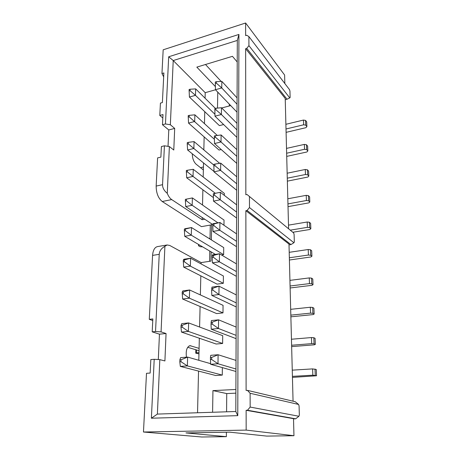 <?xml version="1.0" encoding="UTF-8"?>
<svg xmlns="http://www.w3.org/2000/svg" width="460" height="460" viewBox="0 0 460 460"><rect width="100%" height="100%" fill="white"/><g stroke="black" fill="none" stroke-linecap="round" stroke-linejoin="round"><path stroke-width="0.69" d="M288.592 228.781L285.217 98.463L245.651 48.703L245.847 194.735L247.037 194.499L293.641 232.944L294.101 234.381L294.325 241.989L293.923 242.736L249.475 207.552L249.441 196.472M284.832 83.53L284.613 75.032L245.617 23L245.634 35.592L246.715 35.253L248.889 36.576L289.524 89.66L289.95 91.091L290.133 97.497L289.76 97.905L248.923 45.666L248.889 36.576M293.06 401.2L288.989 244.064L245.864 210.697L246.106 390.431L247.434 390.367L250.113 393.277L298.569 404.443L295.199 401.706L247.434 390.367M246.157 430.1L293.957 435.718L293.514 418.669L246.129 410.291L246.157 430.1L143.468 432.015L201.773 437L226.36 436.661L185.972 432.923L229.781 432.17L266.794 436.097L293.957 435.718M164.898 246.301L167.141 244.973L157.395 246.612C154.606 247.371 153.002 250.297 152.576 255.398L159.229 254.322C159.476 250.97 161.368 248.296 164.898 246.301L161.063 331.89L166.06 333.529L164.91 360.95L159.821 359.622L157.377 414.08L235.808 411.499L237.308 40.428L238.924 34.437L168.676 56.787L165.462 123.959L162.483 124.746L162.989 114.574L159.792 115.443L160.431 103.103L162.38 102.551L163.875 72.95L161.954 73.537L163.674 76.872M205.488 64.498L221.156 81.426M161.954 73.537L163.179 49.806L245.617 23M237.308 40.428L173.224 60.553L205.212 92.684L215.51 89.786M215.366 86.578L196.822 67.125L232.455 56.327L237.222 61.991M226.36 436.661L226.4 432.228M226.579 411.803L226.745 393.576L212.945 390.615L212.595 412.263M235.899 389.476L212.945 390.615M226.745 393.576L235.882 393.145M221.726 107.979L230.696 105.593M217.758 92.126L217.499 108.094M229.287 105.967L229.304 104.144M167.141 244.973L169.769 245.467L201.141 262.585L210.967 261.113L211.14 251.879M211.358 239.901L211.657 223.836M168.676 56.787L173.224 60.553L170.349 124.752L174.691 128.409L173.782 150.029L169.372 146.562L167.273 193.355C164.059 190.693 162.489 187.801 162.558 184.684L156.153 186.076C156.233 193.119 158.257 198.266 162.236 201.514L201.445 226.642L211.634 224.831M235.808 411.499L237.774 415.65L238.924 34.437M157.377 414.08L151.386 418.215L237.774 415.65M204.757 219.242L202.17 219.713L171.695 199.588C169.947 198.392 168.475 196.311 167.273 193.355M210.283 225.072L210.013 239.062M209.783 251.079L209.587 261.32M205.212 92.684L205.079 98.204M204.757 111.665L204.47 123.636M204.154 136.902L203.837 149.891M203.527 162.932L203.188 177.002M202.883 189.802L202.521 205.011M202.222 217.545L202.17 219.713M201.141 262.585L201.106 263.919M200.824 275.851L200.364 294.917M200.088 306.504L199.594 327.025M199.329 338.232L198.8 360.289M198.542 371.082L197.541 412.758M222.358 367.609L222.272 375.101L215.694 375.504L180.331 366.396L179.808 361.796L179.871 359.858L180.625 357.633L187.623 357.092L187.358 365.901L222.272 375.101M181.487 332.085L188.387 331.418L182.137 327.141L182.2 325.272L188.646 322.926L222.72 335.673L222.628 343.471L216.16 344.022L181.487 332.085L180.981 327.255L181.044 325.387L181.769 323.639L188.646 322.926L188.387 331.418L222.628 343.471M182.603 299.011L189.388 298.178L183.252 293.825L183.316 292.019L189.635 289.99L223.06 305.342L222.979 312.892L216.608 313.582L182.603 299.011L182.177 292.169L182.879 290.864L189.635 289.99L189.388 298.178L222.979 312.892M183.678 267.105L190.348 266.116L184.328 261.694L184.385 259.957L190.584 258.215L223.393 276L223.313 283.302L217.045 284.125L183.678 267.105L183.27 260.13L183.942 259.244L190.584 258.215L190.348 266.116L223.313 283.302M215.395 254.386L184.719 236.302L184.328 229.212L184.972 228.712L191.504 227.545L223.715 247.589L223.635 254.662L221.547 254.978M212.773 224.578L185.719 206.552L185.345 199.352L192.395 197.921L224.026 220.064L223.968 225.25M193.252 169.291L187.387 170.269L187.335 171.833L193.039 176.416L193.252 169.291L224.33 193.395L224.308 195.35M221.231 149.54L219.029 150.052L188.537 123.09L188.197 115.638L189.227 115.362L189.175 116.828L214.371 139.254M223.617 124.539L219.391 125.609L189.411 97.048L189.089 89.522L190.101 89.234L190.055 90.649L195.471 95.341L214.929 114.264M186.449 357.184C185.667 350.704 186.84 346.863 189.968 345.661L199.088 348.369M203.36 169.947L196.046 164.134C193.643 161.77 192.383 158.32 192.28 153.778M165.462 123.959L170.349 124.752M169.372 146.562L164.415 145.803L162.558 184.684M159.229 254.322L155.532 331.51L161.063 331.89M159.821 359.622L154.203 359.306L151.386 418.215M164.415 145.803L161.402 146.55L160.873 157.13L157.607 157.912L156.153 186.076M152.576 255.398L149.281 319.326L152.846 318.935L152.202 331.844L155.532 331.51M245.864 210.697L247.072 210.473L249.475 207.552M245.651 48.703L246.744 48.369L248.923 45.666M154.203 359.306L150.828 359.565L150.155 373.06L146.498 373.301L143.468 432.015M246.129 410.291L247.474 410.251L250.165 407.065L250.113 393.277M152.766 320.539L149.281 319.326M162.483 124.746L168.78 129.944L174.691 128.409M168.78 129.944L168.032 146.355M159.792 115.443L162.817 117.99M166.06 333.529L159.459 334.173L158.303 359.536M152.202 331.844L159.459 334.173M187.686 347.288L199.03 350.727M237.078 97.882L221.846 81.391L221.755 87.946L237.049 104.224M237.021 112.177L215.452 89.723L215.309 81.989L216.361 81.684L216.338 83.128L221.755 87.946L215.452 89.723M221.846 81.391L216.361 81.684M215.28 83.432L216.338 83.128M215.366 108.382L195.661 88.889L195.471 95.341L189.411 97.048M195.661 88.889L190.101 89.234M190.055 90.649L189.037 90.942M236.975 123.355L221.484 107.738L221.392 114.517L236.946 129.898M236.917 137.402L214.987 116.184L214.837 108.525L215.907 108.238L215.884 109.727L221.392 114.517L214.987 116.184M221.484 107.738L215.907 108.238M214.808 110.009L215.884 109.727M217.31 135.453L194.885 114.822L194.683 121.486L188.537 123.09M194.885 114.822L189.227 115.362M189.175 116.828L188.146 117.099M236.871 149.644L221.116 134.97L221.018 141.979L236.842 156.406M236.814 163.421L214.504 143.543L214.348 135.959L215.435 135.688L215.412 137.23L221.018 141.979L214.504 143.543M221.116 134.97L215.435 135.688M214.32 137.494L215.412 137.23M213.992 171.448L187.628 149.994L187.226 144.129L187.277 142.617L188.324 142.358L188.272 143.871L213.831 165.071M219.656 163.317L194.08 141.605L193.873 148.494L187.628 149.994M194.08 141.605L188.324 142.358M188.272 143.871L187.226 144.129M236.756 176.795L220.731 163.139L220.627 170.39L236.733 183.781M236.704 190.279L214.003 171.839L213.842 164.335L214.952 164.088L214.923 165.68L220.627 170.39L214.003 171.839M220.731 163.139L214.952 164.088M213.814 165.928L214.923 165.68M213.371 197.57L186.691 177.802L186.329 170.505L187.387 170.269M186.691 177.802L193.039 176.416L215.349 193.298M187.335 171.833L186.271 172.069M236.647 204.855L220.328 192.291L220.231 199.795L236.618 212.071M236.589 218.017L213.492 201.118L213.325 193.712L220.328 192.291L214.446 193.487L214.423 195.138L220.231 199.795L213.492 201.118M213.325 193.712L214.446 193.487M213.29 195.362L214.423 195.138M185.719 206.552L192.171 205.292L186.369 200.755L186.421 199.134L192.395 197.921L192.171 205.292L217.942 222.83M186.369 200.755L185.288 200.974M186.421 199.134L185.345 199.352M236.526 233.858L219.92 222.479L219.811 230.253L236.498 241.322M236.474 246.675L212.957 231.432L212.779 224.141L213.095 223.692L219.92 222.479L213.929 223.939L213.9 225.647L219.811 230.253L212.957 231.432M212.779 224.141L213.929 223.939M212.75 225.848L213.9 225.647M184.719 236.302L191.274 235.175L185.368 230.69L185.42 229.017L191.504 227.545L191.274 235.175L223.635 254.662M185.368 230.69L184.27 230.886M185.42 229.017L184.328 229.212M236.405 263.862L219.489 253.753L219.38 261.809L236.377 271.59M236.354 276.293L212.405 262.844L212.221 255.674L212.543 254.823L219.489 253.753L213.388 255.495L213.359 257.267L219.38 261.809L212.405 262.844M212.221 255.674L213.388 255.495M212.192 257.445L213.359 257.267M184.328 261.694L183.212 261.866M184.385 259.957L183.27 260.13M236.279 294.917L219.046 286.177L218.931 294.538L236.25 302.916M236.233 306.935L211.83 295.412L211.606 290.214L211.98 287.092L219.046 286.177L212.83 288.224L212.796 290.064L218.931 294.538L211.83 295.412M211.64 288.38L212.83 288.224M211.606 290.214L212.796 290.064M183.252 293.825L182.12 293.969M183.316 292.019L182.177 292.169M236.152 327.083L218.586 319.821L218.471 328.497L236.118 335.369M236.106 338.646L211.238 329.199L211.002 324.225L211.387 320.568L218.586 319.821L212.25 322.19L212.215 324.099L218.471 328.497L211.238 329.199M211.036 322.316L212.25 322.19M211.002 324.225L212.215 324.099M182.137 327.141L180.981 327.255M182.2 325.272L181.044 325.387M236.014 360.416L218.109 354.746L217.988 363.756L235.98 369.006M235.968 371.484L210.617 364.274L210.41 357.558L210.778 355.31L218.109 354.746L211.646 357.466L211.611 359.45L217.988 363.756L210.617 364.274M210.41 357.558L211.646 357.466M210.375 359.542L211.611 359.45M210.588 363.659L187.623 357.092L181.044 359.772L180.981 361.709L187.358 365.901L180.331 366.396M180.981 361.709L179.808 361.796M181.044 359.772L179.871 359.858M247.474 410.251L295.659 418.807L298.914 416.265L250.165 407.065M247.072 210.473L290.95 244.582L293.923 242.736M246.744 48.369L287.029 99.234L289.76 97.905M285.252 99.693L287.029 99.234M289.012 244.875L290.95 244.582M293.52 418.864L295.659 418.807M298.569 404.443L299.075 405.858L299.339 415.035L298.914 416.265M292.416 376.36L312.84 375.193L312.61 368.897L292.255 370.15M312.61 368.897L316.29 369.518L316.532 375.774L312.84 375.193M316.532 375.774L292.445 377.395M290.076 285.999L309.476 283.613L309.264 277.915L289.932 280.37M309.264 277.915L311.558 278.145L312.788 279.019L313.007 284.688L311.771 283.837L309.476 283.613M313.007 284.688L311.955 285.315L290.128 287.971M289.346 257.772L308.424 255.03L308.223 249.515L289.208 252.321M308.223 249.515L310.477 249.768L311.696 250.763L311.909 256.255L310.684 255.283L308.424 255.03M311.909 256.255L310.874 256.967L289.403 260.015M287.948 203.906L306.417 200.52L306.228 195.339L287.816 198.777M306.228 195.339L308.418 195.644L309.609 196.84L309.804 202.003L308.614 200.824L306.417 200.52M309.804 202.003L308.815 202.871L288.023 206.638M287.287 178.181L305.463 174.512L305.279 169.481L287.155 173.213M305.279 169.481L307.435 169.809L308.608 171.103L308.804 176.105L307.625 174.834L305.463 174.512M308.804 176.105L307.832 177.054L287.362 181.142M286.011 128.99L303.634 124.792L303.462 120.06L285.89 124.303M303.462 120.06L305.555 120.428L306.705 121.888L306.889 126.603L305.739 125.16L303.634 124.792M306.889 126.603L305.946 127.673L286.097 132.353M286.637 153.226L304.537 149.281L304.359 144.4L286.511 148.396M304.359 144.4L306.481 144.75L307.642 146.13L307.832 150.983L306.665 149.626L304.537 149.281M307.832 150.983L306.877 151.995L286.718 156.388M291.611 345.247L311.679 343.643L311.454 337.559L291.456 339.238M311.454 337.559L313.823 337.726L315.083 338.347L315.318 344.402L314.053 343.804L311.679 343.643M315.318 344.402L314.226 344.833L291.646 346.61M290.26 230.155L307.406 227.349L307.211 222.002L288.5 225.136M307.211 222.002L309.43 222.283L310.632 223.382L310.839 228.706L309.632 227.625L307.406 227.349M310.839 228.706L309.827 229.5L292.807 232.254M196.454 350.014L196.38 352.843L198.984 352.636M196.38 352.843L195.764 353.211L198.956 353.809M210.03 238.286L209.035 238.452M199.123 244.795L199.496 245.013M199.111 245.077L198.524 245.761L200.088 246.681L202.618 246.853M200.819 167.929L201.077 167.52L203.429 166.997M201.077 167.52L201.066 168.118M290.875 316.819L313.07 314.588L314.145 314.059L312.892 313.329L310.558 313.134L290.835 315.14M310.558 313.134L310.345 307.245L290.68 309.327M310.345 307.245L312.668 307.447L313.916 308.2L314.145 314.059M315.249 375.32L315.014 369.035M311.771 283.837L311.558 278.145M310.684 255.283L310.477 249.768M308.614 200.824L308.418 195.644M307.625 174.834L307.435 169.809M305.739 125.16L305.555 120.428M306.665 149.626L306.481 144.75M314.053 343.804L313.823 337.726M309.632 227.625L309.43 222.283M195.764 353.211L195.856 349.83M198.559 244.461L198.524 245.761M312.892 313.329L312.668 307.447M171.695 199.588L162.236 201.514M189.112 345.92L190.888 345.765"/></g></svg>
